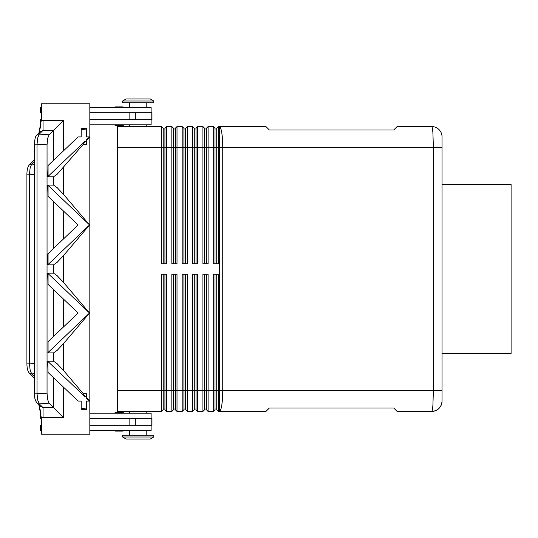 <?xml version="1.0" encoding="UTF-8"?>
<svg xmlns="http://www.w3.org/2000/svg" width="538" height="538" viewBox="0 0 538 538"><rect width="100%" height="100%" fill="white"/><g stroke="black" fill="none" stroke-linecap="round" stroke-linejoin="round"><path stroke-width="0.81" d="M123.491 107.566A0.693 0.693 0 0 0 122.798 106.88L115.549 106.88A0.693 0.693 0 0 0 114.856 107.566M115.549 125.522A0.693 0.693 0 0 1 114.856 124.836A0.693 0.693 0 0 0 115.549 125.522L122.798 125.522A0.693 0.693 0 0 0 123.491 124.836M115.549 412.478L122.798 412.478L115.549 412.478A0.693 0.693 0 0 0 114.856 413.164A0.693 0.693 0 0 1 115.549 412.478L122.798 412.478A0.693 0.693 0 0 1 123.491 413.164M115.549 431.12L122.798 431.12L115.549 431.12A0.693 0.693 0 0 1 114.856 430.434M151.117 112.751L151.117 107.566L89.826 107.566M146.8 107.566L146.8 102.731M129.537 102.731L129.537 107.566M146.8 126.558L146.8 124.836M129.537 124.836L129.537 126.558M153.707 102.731L153.707 101.009L150.257 98.938L126.08 98.938L122.63 101.009L122.63 102.731L153.707 102.731M123.491 430.434A0.693 0.693 0 0 1 122.798 431.12M153.707 436.99L150.257 439.062L126.08 439.062L122.63 436.99L122.63 435.269L153.707 435.269L153.707 436.99L122.63 436.99M146.8 411.442L146.8 413.164M129.537 413.164L129.537 411.442M146.8 430.434L146.8 435.269M129.537 435.269L129.537 430.434M89.826 413.164L151.117 413.164L151.117 418.349M34.479 378.248L29.254 373.022C27.801 371.435 27.014 368.389 26.9 363.876L29.462 363.876L29.462 174.124L30.162 167.775L31.695 164.083A3.45 3.228 -135 0 0 29.26 164.971L34.479 159.752M34.479 174.487L26.9 174.124L26.9 363.876M431.678 126.558C432.149 126.652 432.552 128.676 432.895 132.63L433.393 147.278L442.041 147.278L442.041 136.921A10.357 10.357 0 0 0 431.678 126.558L397.152 126.558L393.695 130.014L269.383 130.014L265.933 126.558L218.455 126.558L218.455 147.278L433.393 147.278L433.393 390.722L432.895 405.37C432.559 409.304 432.155 411.328 431.684 411.442A10.357 10.357 0 0 0 439.001 408.403A10.357 10.357 0 0 1 431.678 411.442C437.979 410.803 441.429 407.353 442.041 401.079A10.357 10.357 0 0 1 439.001 408.403A10.357 10.357 0 0 0 442.041 401.079L442.041 136.921A10.357 10.357 0 0 0 431.678 126.558M164.931 274.178L164.931 409.714L166.659 411.442L166.659 274.178L161.474 274.178L161.474 390.722L117.452 390.722L117.452 126.558L161.474 126.558L161.474 263.822L166.659 263.822L166.659 147.278L171.837 147.278L171.837 126.558L166.659 126.558L164.931 128.286L164.931 263.822M163.202 263.822L163.202 147.278L166.659 147.278L166.659 126.558M117.452 147.278L163.202 147.278L163.202 128.286L161.474 126.558M173.559 263.822L173.559 147.278L171.837 147.278L171.837 263.822L177.015 263.822L177.015 147.278L182.194 147.278L182.194 126.558L177.015 126.558L175.287 128.286L175.287 263.822M171.837 126.558L173.559 128.286L173.559 147.278L177.015 147.278L177.015 126.558M183.922 263.822L183.922 147.278L182.194 147.278L182.194 263.822L187.372 263.822L187.372 147.278L192.557 147.278L192.557 126.558L187.372 126.558L185.65 128.286L185.65 263.822M182.194 126.558L183.922 128.286L183.922 147.278L187.372 147.278L187.372 126.558M194.279 263.822L194.279 147.278L192.557 147.278L192.557 263.822L197.735 263.822L197.735 147.278L202.913 147.278L202.913 126.558L197.735 126.558L196.007 128.286L196.007 263.822M192.557 126.558L194.279 128.286L194.279 147.278L197.735 147.278L197.735 126.558M204.642 263.822L204.642 147.278L202.913 147.278L202.913 263.822L208.092 263.822L208.092 147.278L213.27 147.278L213.27 126.558L208.092 126.558L206.363 128.286L206.363 263.822M202.913 126.558L204.642 128.286L204.642 147.278L208.092 147.278L208.092 126.558M218.455 126.558L216.727 128.286L216.727 263.822M214.998 263.822L214.998 128.286L213.27 126.558M117.452 390.722L117.452 411.442L161.474 411.442L163.202 409.714L163.202 274.178M175.287 274.178L175.287 409.714L177.015 411.442L177.015 274.178L171.837 274.178L171.837 390.722L161.474 390.722L161.474 411.442M206.363 274.178L206.363 409.714L208.092 411.442L208.092 274.178L202.913 274.178L202.913 411.442L197.735 411.442L197.735 274.178L192.557 274.178L192.557 411.442L187.372 411.442L187.372 274.178L182.194 274.178L182.194 411.442L177.015 411.442M208.092 411.442L213.27 411.442L213.27 390.722L204.642 390.722L204.642 274.178M216.727 274.178L216.727 409.714L218.455 411.442L218.455 274.178L213.27 274.178L213.27 390.722L214.998 390.722L214.998 274.178M218.455 411.442L265.933 411.442L269.383 407.986L393.695 407.986L397.152 411.442L431.678 411.442C437.979 410.803 441.429 407.353 442.041 401.079M166.659 411.442L171.837 411.442L171.837 390.722L173.559 390.722L173.559 274.178M171.837 411.442L173.559 409.714L173.559 390.722L183.922 390.722L183.922 274.178M185.65 274.178L185.65 409.714L187.372 411.442M182.194 411.442L183.922 409.714L183.922 390.722L194.279 390.722L194.279 274.178M196.007 274.178L196.007 409.714L197.735 411.442M192.557 411.442L194.279 409.714L194.279 390.722L204.642 390.722L204.642 409.714L202.913 411.442M213.27 411.442L214.998 409.714L214.998 390.722L222.745 390.722L222.745 147.278A20.72 3.43 -90 0 0 221.743 132.63A20.72 3.43 -90 0 0 219.316 126.558L219.316 411.442A20.72 3.43 -90 0 0 221.743 405.37A20.72 3.43 -90 0 0 222.745 390.722L442.041 390.722M442.041 184.399L511.1 184.399L511.1 353.6L442.041 353.6M34.479 376.701L31.695 373.917L30.162 370.225L29.462 363.876L34.479 363.513M39.657 405.807L36.833 402.982A3.45 3.228 -45 0 0 39.274 403.877L37.747 400.191L37.041 393.836L34.479 393.836L34.479 144.164L37.041 144.164L37.747 137.809L39.274 134.123A3.45 3.228 -135 0 0 36.833 135.018L39.657 132.193L43.053 130.344L43.053 120.337A14.768 13.813 -45 0 0 41.298 120.445L41.48 103.773L89.826 103.773L89.826 434.227L41.48 434.227L41.298 417.555A14.768 13.813 45 0 0 43.053 417.663L43.053 407.656L39.657 405.807M41.298 120.445L38.911 132.94L36.698 135.159M63.545 150.795L63.545 120.337L49.059 134.823L39.274 134.123L43.053 130.344L53.538 130.344L53.538 160.324M43.053 417.663L63.545 417.663L53.538 407.656L43.053 407.656L39.274 403.877L49.059 403.177L47.606 399.478L47.048 393.123L47.048 144.877L47.606 138.522L49.059 134.823M48.064 176.403L47.754 176.787L53.538 176.787L57.236 174.184L83.255 144.345L86.369 144.345L86.369 141.918L85.165 141.07L48.064 176.403L48.064 165.536L78.118 136.921L81.191 136.921L81.191 129.914L86.369 128.938L86.369 136.921L89.53 136.921L86.369 139.927L86.369 141.918M89.584 224.971L63.545 194.433L57.236 187.708L53.538 185.106L47.754 185.106L89.584 224.971L63.545 255.516L57.236 262.241L53.538 264.837L47.754 264.837L47.754 253.976L78.118 224.971L48.064 196.357L48.064 185.489M89.53 313.029L63.545 282.484L57.236 275.759L53.538 273.163L47.754 273.163L48.064 284.407L48.064 273.546L89.53 313.029L48.064 352.511L48.064 341.643L48.064 352.511M47.754 352.894L53.538 352.894L57.236 350.292L63.545 343.567L89.584 313.029M48.064 361.597L85.165 396.93L86.369 396.082L86.369 393.655L83.255 393.655L63.545 370.541L57.236 363.816L53.538 361.213L47.754 361.213L48.064 372.464L47.754 361.213M48.064 341.643L78.118 313.029L48.064 284.407M48.064 196.357L47.754 185.106M47.754 176.787L48.064 165.536M49.059 403.177L53.538 407.656L53.538 377.676M83.255 393.655L85.165 396.93M89.53 224.971L47.754 264.837M86.369 397.313L89.584 401.079L86.369 401.079L86.369 409.062L81.191 408.086L81.191 401.079L78.118 401.079L48.064 372.464M86.369 409.062L86.369 409.714L81.191 409.714L81.191 408.086M41.48 432.155L41.48 434.227M86.369 128.938L86.369 128.286L81.191 128.286L81.191 129.914M89.53 136.921L86.369 140.687M41.298 418.349L40.619 418.349L40.619 413.164L41.049 413.164L38.911 405.06L41.298 417.555M38.911 132.94L41.049 124.836L40.619 124.836L40.619 119.651L41.298 119.651M86.369 396.082L86.369 398.073L89.53 401.079M48.064 264.454L48.064 253.593M48.064 273.546L47.754 273.163M85.165 141.07L83.255 144.345M214.998 409.021L216.727 409.021M204.642 409.021L206.363 409.021M194.279 409.021L196.007 409.021M183.922 409.021L185.65 409.021M173.559 409.021L175.287 409.021M218.455 263.822L218.455 147.278L213.27 147.278L213.27 263.822L218.455 263.822M163.202 409.021L164.931 409.021M214.998 128.979L216.727 128.979M204.642 128.979L206.363 128.979M194.279 128.979L196.007 128.979M183.922 128.979L185.65 128.979M173.559 128.979L175.287 128.979M163.202 128.979L164.931 128.979M89.826 425.249L151.978 425.249L151.978 418.349L89.826 418.349M151.117 425.249L151.117 430.434L89.826 430.434M41.298 430.434L40.619 430.434L40.619 425.249L41.298 425.249M89.826 119.651L151.978 119.651L151.978 112.751L151.07 112.751L151.07 119.651M153.707 101.009L122.63 101.009M89.826 124.836L151.117 124.836L151.117 119.651M41.298 107.566L40.619 107.566L40.619 112.751L41.298 112.751M151.07 112.751L135.307 112.751L135.307 119.651M89.826 112.751L135.307 112.751M121.104 106.88L115.549 106.88L121.104 106.88M34.479 164.285L31.695 164.083L34.479 161.299M26.9 174.124C27.014 169.611 27.801 166.565 29.26 164.971A3.45 3.228 -135 0 0 29.18 165.058M29.18 372.942A3.45 3.228 -45 0 0 31.695 373.917L34.479 373.715M63.545 120.337L43.053 120.337M47.048 393.123L37.041 393.836L37.041 144.164L47.048 144.877M53.538 176.787L53.538 185.106M53.538 264.837L53.538 273.163M53.538 352.894L53.538 361.213M53.538 201.568L53.538 248.374M53.538 289.626L53.538 336.432M63.545 326.902L63.545 299.148M63.545 238.852L63.545 211.098M63.545 370.541L63.545 343.567M63.545 282.484L63.545 255.516M63.545 417.663L63.545 387.205M63.545 194.433L63.545 167.459M129.113 425.249L129.113 418.349M135.307 425.249L135.307 418.349M151.07 425.249L151.07 418.349M129.113 112.751L129.113 119.651M35.259 400.104L36.833 402.982C34.903 399.499 34.116 396.452 34.486 393.836L34.486 393.917M34.701 140.64L34.486 144.164C34.708 138.965 35.495 135.912 36.833 135.018M35.259 137.896L34.936 139.214M34.701 397.36L34.936 398.786"/></g></svg>
